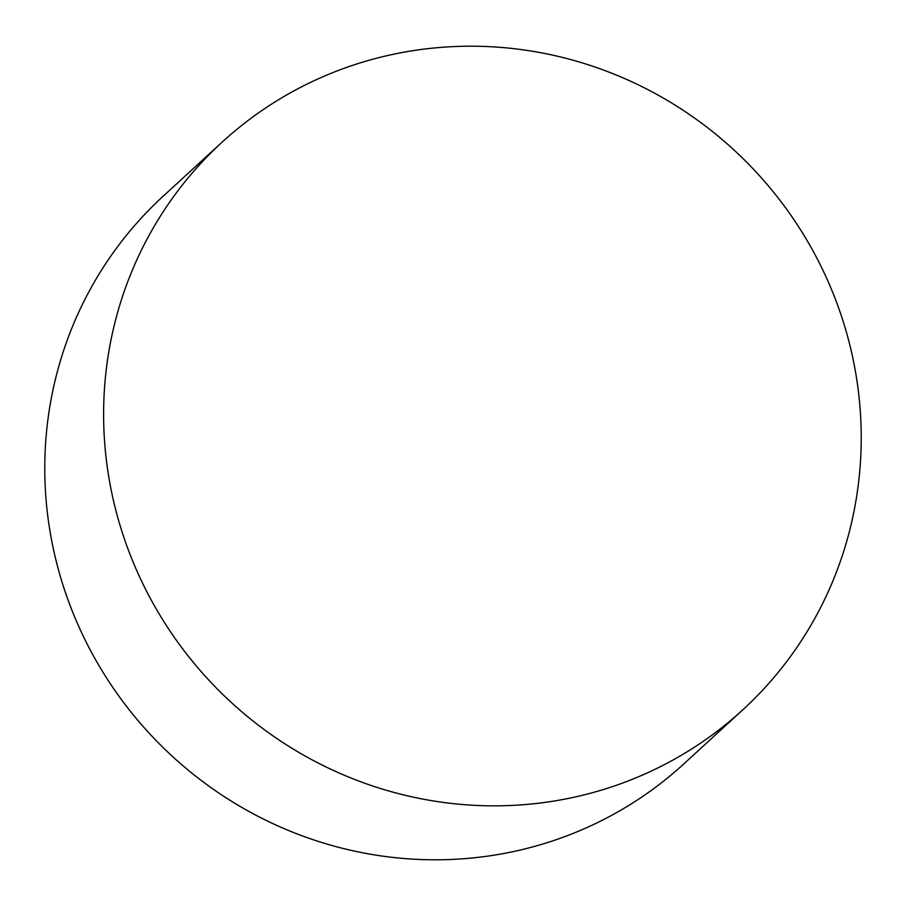 <?xml version="1.0" encoding="UTF-8"?>
<svg xmlns="http://www.w3.org/2000/svg" width="906" height="906" viewBox="0 0 906 906"><rect width="100%" height="100%" fill="white"/><g stroke="black" fill="none" stroke-linecap="round" stroke-linejoin="round"><path stroke-width="1.36" d="M222.095 142.174L163.25 196.126A385.152 373.385 47.5 0 0 45.3 488.198A385.152 373.385 47.5 0 0 282.978 828.141A385.152 373.385 47.5 0 0 683.905 763.826L742.75 709.874A385.152 373.385 47.5 0 0 860.7 417.802A385.152 373.385 47.5 0 0 623.022 77.859A385.152 373.385 47.5 0 0 222.095 142.174A385.152 373.385 47.5 0 0 104.133 434.246A385.152 373.385 47.5 0 0 341.811 774.177A385.152 373.385 47.5 0 0 742.75 709.874"/></g></svg>
